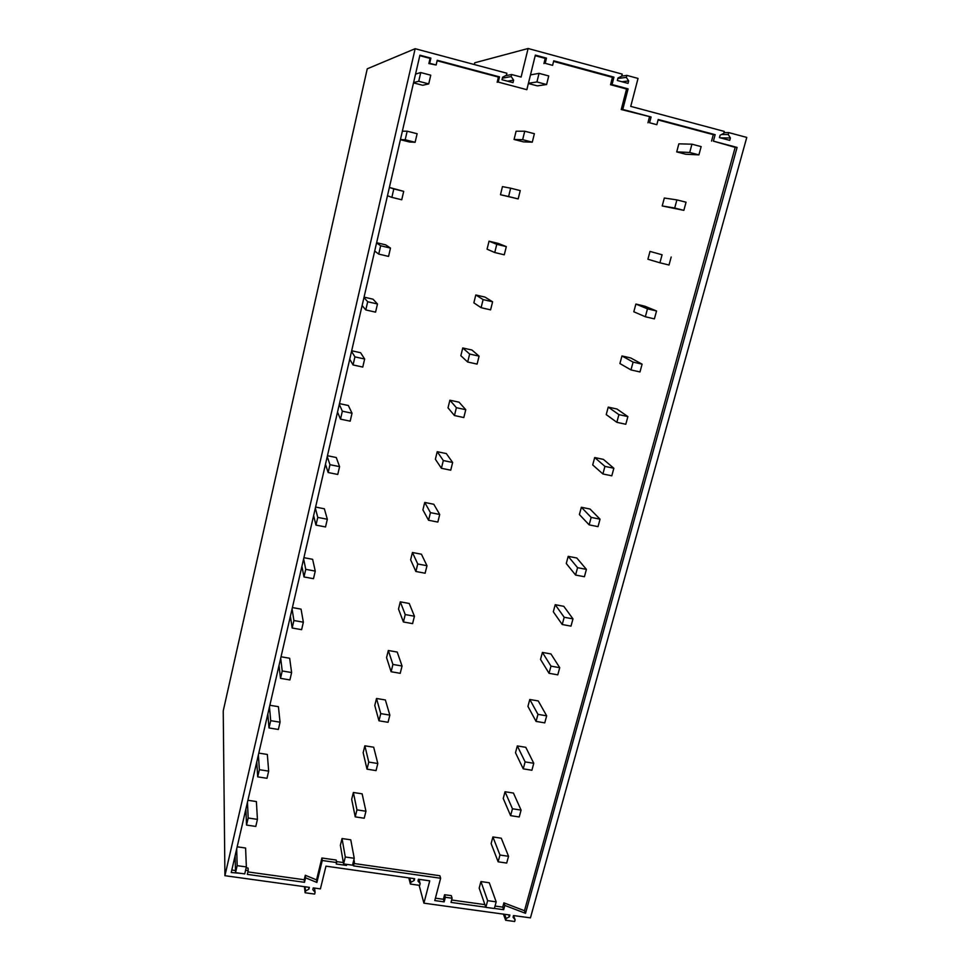 <?xml version="1.0" encoding="UTF-8"?>
<svg xmlns="http://www.w3.org/2000/svg" width="970" height="970" viewBox="0 0 970 970"><rect width="100%" height="100%" fill="white"/><g stroke="black" fill="none" stroke-linecap="round" stroke-linejoin="round"><path stroke-width="1.45" d="M513.53 915.534L513.057 917.256L515.118 919.778L513.53 915.559L530.444 917.875L746.767 137.413L728.749 132.599L728.215 134.527L730.41 137.97L729.743 140.359L719.449 137.619L720.104 135.23L723.765 133.339L724.287 131.411L630.743 106.385L638.03 78.425L626.85 75.381L621.709 76.084L622.219 74.12L528.104 48.5L474.718 62.795L474.306 64.529M626.85 75.381L626.329 77.37L628.645 80.922L628.014 83.384L617.332 80.498L617.963 78.024L621.709 76.109M628.645 80.922L621.976 81.747M626.329 77.37L617.841 78.497M528.104 48.5L521.108 77.054L511.651 74.52L511.166 76.545L513.615 80.146L513.009 82.644L501.987 79.71L502.593 77.212L506.401 75.26L506.886 73.247L415.16 48.706L224.919 875.704L223.233 710.925L367.254 68.809L415.16 48.706M515.118 919.778L514.646 921.5L505.673 920.263L506.146 918.541L509.395 916.759L509.868 915.025L423.914 903.167L429.734 880.845L418.434 879.244L417.973 881.015L420.143 883.609L419.695 885.367L410.407 884.058L410.868 882.3L414.178 880.481L414.639 878.711L325.968 866.161L320.403 888.884L313.237 887.889L312.813 889.672L315.08 892.291L314.656 894.073L305.113 892.764L305.538 890.981L308.909 889.138L309.345 887.356L224.919 875.704M628.099 88.876L626.547 89.034L621.236 109.525L622.764 109.44L628.099 88.876L612.046 84.535L613.937 77.151L553.737 60.807L552.609 65.342L545.188 63.329L546.474 58.127L535.355 55.108L526.843 89.689L498.24 82.086L499.501 76.872L437.24 60.273L436.136 65.002L429.686 63.292L430.886 58.127L419.913 55.193L231.236 872.503L241.409 873.436M346.751 864.367L346.484 865.446L336.25 864.003L336.614 862.548L322.258 860.499L316.899 882.457L305.598 877.826L304.507 882.312L247.326 874.382L248.199 870.636L245.58 870.272M485.8 907.229L451.014 902.403L452.093 898.22L445.375 897.286L444.163 901.87L434.778 900.572L440.635 878.262L353.48 865.87L354.414 862.124L353.335 861.978M622.764 109.44L651.088 116.994L649.56 122.766L656.823 124.694L658.206 119.492L715.145 134.672L713.386 141.135L737.091 147.428L525.522 913.328L504.861 905.422L503.685 909.714L494.397 908.417M513.615 80.146L507.577 81.201M511.166 76.545L502.351 78.194M511.651 74.52L505.503 75.721M730.41 137.97L720.31 137.849M728.215 134.527L721.522 134.49M737.091 147.428L735.175 147.367L524.491 910.733L503.903 902.852L502.739 907.12L495.039 906.053M713.386 141.135L735.175 147.367M711.543 141.099L713.302 134.66L715.145 134.672M658.084 119.953L713.302 134.66M656.823 124.694L649.56 122.766M621.236 109.525L651.088 116.994M649.463 117.043L647.948 122.79M612.046 84.535L610.542 84.717L626.547 89.034M613.937 77.151L612.434 77.357L610.542 84.717M553.591 61.389L612.434 77.357M552.609 65.342L545.188 63.329M546.474 58.127L545.213 58.406L543.928 63.596M545.213 58.406L535.21 55.69M526.843 89.689L498.24 82.086M499.501 76.872L498.422 77.091L497.161 82.268M498.422 77.091L437.13 60.746M436.136 65.002L428.861 63.559L430.062 58.406L430.886 58.127M429.686 63.292L428.861 63.559M419.804 55.678L430.062 58.406M728.749 132.599L723.972 132.587M525.522 913.328L524.491 910.733M452.093 898.22L451.305 895.649L444.599 894.716L443.399 899.275L435.409 898.171M484.903 904.634L451.62 900.002M231.806 870.017L235.48 870.526M248.199 870.636L248.09 868.077L246.15 867.798M247.896 871.909L304.216 879.741L305.295 875.267L316.559 879.887L321.894 858.001L322.258 860.499M336.614 862.548L336.202 860.038L321.894 858.001M336.445 861.578L343.356 862.56M353.953 859.626L354.414 862.124M440.635 878.262L439.871 875.74L354.074 863.518M414.178 880.481L413.681 878.577M410.868 882.3L409.764 878.02M410.407 884.058L408.819 877.886M420.143 883.609L418.991 879.329M305.538 890.981L305.053 886.762M308.909 889.138L308.678 887.259M305.113 892.764L304.41 886.677M315.08 892.291L314.547 888.071M505.673 920.263L503.43 914.14M506.146 918.541L504.582 914.298M509.395 916.759L508.692 914.868M419.125 885.295L423.914 903.167M504.861 905.422L503.903 902.852M503.685 909.714L502.739 907.12M445.375 897.286L444.599 894.716M443.399 899.275L444.163 901.87M346.278 864.294L346.484 865.446M316.899 882.457L316.559 879.887M305.598 877.826L305.295 875.267M304.507 882.312L304.216 879.741M678.867 143.839L676.708 151.89L689.718 152.46L691.949 144.19L678.867 143.839M676.708 151.89L685.669 154.242L698.909 154.873L701.152 146.615L691.949 144.19M698.909 154.873L689.718 152.46M528.371 83.493L537.295 85.869L546.607 84.535L548.741 75.951L539.041 73.344L536.919 81.953L528.42 83.275M539.041 73.344L530.481 74.896M546.607 84.535L536.919 81.953M413.535 82.874L422.678 85.275L428.728 83.905L430.753 75.199L420.75 72.556L418.725 81.274L413.596 82.559M420.75 72.556L415.56 74.072M428.728 83.905L418.725 81.274M664.329 198.025L662.207 205.955L674.708 208.041L676.902 199.893L664.329 198.025M662.207 205.955L683.85 210.357L686.057 202.221L676.902 199.893M683.85 210.357L674.708 208.041M516.088 131.229L514.064 139.462L522.648 139.68L524.734 131.217L516.088 131.229M514.064 139.462L523.448 141.875L532.287 142.166L534.385 133.714L524.734 131.217M532.287 142.166L522.648 139.68M400.416 139.692L409.51 141.996L415.124 142.287L417.124 133.727L407.17 131.192L405.193 139.777L400.44 139.571M407.17 131.192L402.368 131.205M415.124 142.287L405.193 139.777M650.009 251.424L647.911 259.245L659.915 262.797L662.086 254.77L650.009 251.424L662.086 254.77M671.191 257.001L669.009 265.016L659.915 262.797M502.46 186.616L500.471 194.727L508.595 196.534L510.656 188.192L502.46 186.616M500.471 194.727L518.174 198.911L520.247 190.593L510.656 188.192M518.174 198.911L508.595 196.534M389.382 187.44L403.702 191.357L393.808 188.92L391.856 197.371L387.479 195.722M393.808 188.92L389.382 187.489M403.702 191.357L401.738 199.784L391.856 197.371M635.884 304.059L633.81 311.77L645.341 316.753L647.475 308.836L635.884 304.059L644.711 306.156L656.544 310.982L647.475 308.836M656.544 310.982L654.398 318.875L645.341 316.753M489.038 241.19L487.061 249.181L494.748 252.527L496.773 244.307L489.038 241.19L498.313 243.434L506.316 246.61L496.773 244.307M506.316 246.61L504.279 254.807L494.748 252.527M376.627 242.706L385.636 244.828L390.486 248.09L380.652 245.762L378.724 254.091L374.711 251.036M380.652 245.762L376.578 242.924M390.486 248.09L388.558 256.395L378.724 254.091M621.964 355.954L619.915 363.544L630.985 369.922L633.095 362.113L621.964 355.954L630.743 357.954L642.104 364.162L633.095 362.113M642.104 364.162L639.994 371.959L630.985 369.922M475.797 294.977L473.857 302.846L481.108 307.684L483.108 299.584L475.797 294.977L485.036 297.111L492.602 301.791L483.108 299.584M492.602 301.791L490.59 309.866L481.108 307.684M364.065 297.135L373.013 299.184L377.475 303.974L367.691 301.743L365.799 309.939L362.125 305.538M367.691 301.743L363.968 297.535M377.475 303.974L375.572 312.146L365.799 309.939M608.238 407.109L606.226 414.59L616.835 422.314L618.909 414.626L608.238 407.109L616.981 409.025L627.881 416.591L618.909 414.626M627.881 416.591L625.795 424.266L616.835 422.314M462.751 347.975L460.847 355.723L467.673 362.016L469.65 354.038L462.751 347.975L471.941 350.024L479.083 356.148L469.65 354.038M479.083 356.148L477.107 364.102L467.673 362.016M351.686 350.776L360.585 352.728L364.647 359.009L354.923 356.875L353.056 364.95L349.733 359.227M354.923 356.875L351.552 351.358M364.647 359.009L362.78 367.06L353.056 364.95M594.695 457.537L592.718 464.933L602.891 473.954L604.928 466.376L594.695 457.537L603.401 459.38L613.852 468.255L604.928 466.376M613.852 468.255L611.803 475.821L602.891 473.954M449.898 400.21L448.019 407.849L454.445 415.536L456.385 407.691L449.898 400.21L459.04 402.174L465.77 409.704L456.385 407.691M465.77 409.704L463.818 417.536L454.445 415.536M339.476 403.629L348.339 405.508L352.025 413.22L342.349 411.183L340.518 419.137L337.512 412.141M342.349 411.183L339.306 404.381M352.025 413.22L350.182 421.162L340.518 419.137M581.357 507.274L579.405 514.561L589.142 524.855L591.154 517.386L581.357 507.274L590.015 509.032L600.042 519.18L591.154 517.386M600.042 519.18L598.017 526.637L589.142 524.855M437.228 451.693L435.372 459.234L441.399 468.28L443.314 460.544L437.228 451.693L446.321 453.572L452.65 462.472L443.314 460.544M452.65 462.472L450.735 470.195L441.399 468.28M327.448 455.73L336.263 457.513L339.585 466.631L329.97 464.691L328.151 472.523L325.471 464.278M329.97 464.691L327.242 456.627M339.585 466.631L337.766 474.451L328.151 472.523M568.19 556.331L566.274 563.509L575.586 575.04L577.574 567.68L568.19 556.331L576.811 558.005L586.413 569.39L577.574 567.68M586.413 569.39L584.413 576.738L575.586 575.04M424.739 502.448L422.908 509.88L428.558 520.259L430.437 512.633L424.739 502.448L433.784 504.254L439.725 514.464L430.437 512.633M439.725 514.464L437.834 522.078L428.558 520.259M315.602 507.067L324.356 508.777L327.326 519.253L317.772 517.398L315.978 525.109L313.613 515.676M317.772 517.398L315.359 508.134M327.326 519.253L325.532 526.952L315.978 525.109M555.216 604.698L553.312 611.791L562.224 624.51L564.188 617.259L555.216 604.698L563.788 606.311L572.979 618.884L564.188 617.259M572.979 618.884L571.003 626.135L562.224 624.51M412.432 552.5L410.625 559.823L415.887 571.488L417.743 563.97L412.432 552.5L421.429 554.209L426.982 565.716L417.743 563.97M426.982 565.716L425.115 573.221L415.887 571.488M303.913 557.677L312.631 559.314L315.25 571.1L305.744 569.329L303.986 576.944L301.912 566.334M305.744 569.329L303.634 558.902M315.25 571.1L313.492 578.69L303.986 576.944M542.412 652.422L540.533 659.406L549.044 673.301L550.984 666.135L542.412 652.422L550.948 653.95L559.726 667.687L550.984 666.135M559.726 667.687L557.786 674.841L549.044 673.301M400.283 601.837L398.512 609.063L403.411 621.976L405.242 614.568L400.283 601.837L409.243 603.473L414.433 616.229L405.242 614.568M414.433 616.229L412.589 623.625L403.411 621.976M292.394 607.572L301.064 609.136L303.355 622.194L293.898 620.521L292.164 628.014L290.394 616.265M293.898 620.521L292.079 608.942M303.355 622.194L301.609 629.676L292.164 628.014M529.79 699.491L527.935 706.378L536.058 721.401L537.962 714.344L529.79 699.491L538.277 700.946L546.668 715.824L537.962 714.344M546.668 715.824L544.752 722.868L536.058 721.401M388.315 650.494L386.557 657.624L391.104 671.737L392.911 664.438L388.315 650.494L397.215 652.058L402.053 666.026L392.911 664.438M402.053 666.026L400.234 673.313L391.104 671.737M281.045 656.775L289.654 658.254L291.618 672.549L282.221 670.961L280.512 678.345L279.02 665.505M282.221 670.961L280.694 658.278M291.618 672.549L289.909 679.934L280.512 678.345M517.325 745.93L515.494 752.732L523.242 768.846L525.122 761.886L517.325 745.93L525.776 747.312L533.779 763.293L525.122 761.886M533.779 763.293L531.899 770.241L523.242 768.846M376.505 698.473L374.772 705.505L378.967 720.807L380.749 713.605L376.505 698.473L385.369 699.964L389.843 715.108L380.749 713.605M389.843 715.108L388.061 722.298L378.967 720.807M269.842 705.275L278.414 706.681L280.063 722.189L270.703 720.674L269.017 727.961L267.817 714.053M270.703 720.674L269.466 706.924M280.063 722.189L278.366 729.464L269.017 727.961M505.03 791.738L503.236 798.455L510.608 815.649L512.463 808.774L505.03 791.738L513.445 793.06L521.084 810.108L512.463 808.774M521.084 810.108L519.217 816.97L510.608 815.649M364.853 745.809L363.156 752.744L367.012 769.174L368.77 762.08L364.853 745.809L373.68 747.215L377.815 763.511L368.77 762.08M377.815 763.511L376.045 770.592L367.012 769.174M258.796 753.108L267.332 754.454L268.666 771.126L259.366 769.695L257.705 776.861L256.759 761.923M259.366 769.695L258.384 754.902M268.666 771.126L266.992 778.292L257.705 776.861M492.905 836.952L491.123 843.573L498.131 861.809L499.962 855.031L492.905 836.952L501.272 838.201L508.547 856.292L499.962 855.031M508.547 856.292L506.704 863.057L498.131 861.809M353.371 792.49L351.686 799.328L355.226 816.873L356.948 809.877L353.371 792.49L362.137 793.836L365.945 811.235L356.948 809.877M365.945 811.235L364.211 818.219L355.226 816.873M247.908 800.286L256.395 801.559L257.426 819.371L248.174 818.013L246.538 825.082L245.871 809.138M248.174 818.013L247.459 802.202M257.426 819.371L255.789 826.428L246.538 825.082M480.926 881.56L479.18 888.096L485.837 907.338L487.643 900.657L480.926 881.56L489.268 882.748L496.179 901.845L487.643 900.657M496.179 901.845L494.373 908.526L485.837 907.338M342.034 838.541L340.373 845.282L343.586 863.918L345.296 857.007L342.034 838.541L350.764 839.814L354.244 858.292L345.296 857.007M354.244 858.292L352.534 865.191L343.586 863.918M237.165 846.81L245.604 848.022L246.356 866.937L237.153 865.652L235.528 872.624L235.116 855.698M237.153 865.652L236.692 848.859M246.356 866.937L244.731 873.897L235.528 872.624"/></g></svg>
